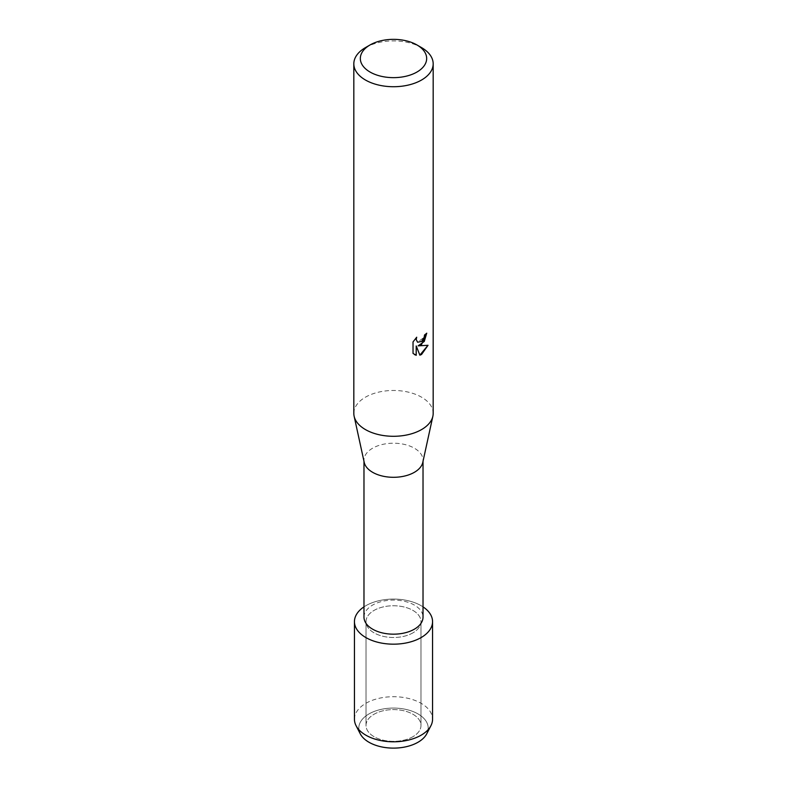 <?xml version="1.0" encoding="UTF-8"?>
<svg xmlns="http://www.w3.org/2000/svg" width="787" height="787" viewBox="0 0 787 787"><rect width="100%" height="100%" fill="white"/><g stroke="black" fill="none" stroke-linecap="round" stroke-linejoin="round"><path stroke-width="0.59" stroke-dasharray="3.94 2.95" d="M412.939 736.691A27.486 15.868 180 0 1 382.984 740.134A27.486 15.868 180 0 1 366.014 725.476A27.486 15.868 180 0 1 374.061 714.252A27.486 15.868 180 0 1 404.016 710.809A27.486 15.868 180 0 1 420.986 725.476A27.486 15.868 180 0 1 412.939 736.691A27.486 15.868 180 0 1 382.984 740.134A27.486 15.868 180 0 1 366.014 725.476A27.486 15.868 180 0 1 374.061 714.252A27.486 15.868 180 0 1 404.016 710.809A27.486 15.868 180 0 1 420.986 725.476A27.486 15.868 180 0 1 412.939 736.691M358.931 729.746A34.687 20.029 180 0 1 368.975 713.927A34.687 20.029 180 0 1 408.089 709.923A34.687 20.029 180 0 1 428.069 729.746M412.939 632.846A27.486 15.868 180 0 1 382.984 636.289A27.486 15.868 180 0 1 366.014 621.632A27.486 15.868 180 0 1 374.061 610.407A27.486 15.868 180 0 1 404.016 606.964A27.486 15.868 180 0 1 420.986 621.632A27.486 15.868 180 0 1 412.939 632.846A27.486 15.868 180 0 1 382.984 636.289A27.486 15.868 180 0 1 366.014 621.632A27.486 15.868 180 0 1 374.061 610.407A27.486 15.868 180 0 1 404.016 606.964A27.486 15.868 180 0 1 420.986 621.632A27.486 15.868 180 0 1 412.939 632.846M363.978 617.136A29.522 17.048 180 0 1 372.625 605.075A29.522 17.048 180 0 1 404.793 601.386A29.522 17.048 180 0 1 423.022 617.136M363.978 606.866A39.055 22.548 180 0 1 365.886 605.685A39.055 22.548 180 0 1 423.022 606.866A39.055 22.548 180 0 0 365.886 605.685A39.055 22.548 180 0 0 363.978 606.866M364.214 462.392A29.522 17.048 180 0 1 363.978 460.257A29.522 17.048 180 0 1 372.625 448.206A29.522 17.048 180 0 1 404.793 444.507A29.522 17.048 180 0 1 423.022 460.257A29.522 17.048 180 0 1 422.786 462.392M353.825 413.382A39.675 22.912 180 0 1 365.443 397.189A39.675 22.912 180 0 1 408.689 392.221A39.675 22.912 180 0 1 433.175 413.382M426.702 333.235L426.702 333.147A39.596 22.862 180 0 1 424.478 334.928L424.095 337.318L417.553 342.207M427.961 345.306L418.094 345.818M416.166 345.936L419.884 355.183M416.589 337.338L412.978 341.883L413.027 353.412M412.978 353.383L414.503 354.593M365.443 47.614A39.675 22.912 180 0 1 421.557 47.614M360.249 733.809A34.687 20.029 180 0 1 368.975 713.927A34.687 20.029 180 0 1 411.257 710.887A34.687 20.029 180 0 1 426.751 733.809M354.445 719.249A39.055 22.548 180 0 1 365.886 703.312A39.055 22.548 180 0 1 408.443 698.423A39.055 22.548 180 0 1 432.555 719.249M366.014 725.476L366.014 621.632L366.014 725.476M363.978 461.33L363.978 460.257M423.022 461.33L423.022 460.257M420.986 725.476L420.986 621.632L420.986 725.476"/><path stroke-width="1.18" d="M428.069 729.746A34.687 20.029 180 0 1 418.025 742.249A34.687 20.029 180 0 1 381.557 746.893A34.687 20.029 180 0 1 358.931 729.746M423.022 461.33L423.022 617.136A29.522 17.048 180 0 1 414.375 629.187A29.522 17.048 180 0 1 382.207 632.876A29.522 17.048 180 0 1 363.978 617.136L363.978 461.33M421.114 637.568A39.055 22.548 180 0 1 366.89 638.129A39.055 22.548 180 0 1 363.978 606.866A39.055 22.548 180 0 0 354.445 621.632A39.055 22.548 180 0 0 378.557 642.458A39.055 22.548 180 0 0 421.114 637.568A39.055 22.548 180 0 0 423.022 606.866A39.055 22.548 180 0 1 432.555 621.632A39.055 22.548 180 0 1 421.114 637.568M416.953 44.957L421.557 47.614A39.675 22.912 180 0 1 433.175 63.816L433.175 413.382A39.675 22.912 180 0 1 432.87 416.254L422.786 462.392A29.522 17.048 180 0 1 414.375 472.308A29.522 17.048 180 0 1 383.938 476.381A29.522 17.048 180 0 1 364.214 462.392L354.13 416.254A39.675 22.912 180 0 1 353.825 413.382L353.825 63.816A39.675 22.912 180 0 1 365.443 47.614L370.047 44.957A33.172 19.154 180 0 1 416.953 44.957A33.172 19.154 180 0 1 416.953 72.04A33.172 19.154 180 0 1 370.047 72.04A33.172 19.154 180 0 1 370.047 44.957L365.443 47.614M432.87 416.254A39.675 22.912 180 0 1 421.557 429.584A39.675 22.912 180 0 1 380.642 435.054A39.675 22.912 180 0 1 354.13 416.254M421.557 344.549L418.153 345.857L428.039 345.286L421.557 354.475L419.884 355.183L416.225 345.965L416.225 355.291L413.037 353.412L413.027 341.912L416.707 337.22L416.215 339.502L417.582 342.227L421.557 341.46L424.154 337.348L424.537 334.967A39.675 22.912 0 0 0 426.761 333.186L421.557 344.549M433.175 63.816A39.675 22.912 180 0 1 421.557 80.018A39.675 22.912 180 0 1 378.311 84.976A39.675 22.912 180 0 1 353.825 63.816M426.702 333.235L424.282 341.45L418.153 345.857M419.865 355.144L427.961 345.306M414.503 354.593L416.166 355.262L416.225 345.965M417.553 342.207L416.156 339.472L416.589 337.338M432.555 621.632L432.555 719.249A39.055 22.548 180 0 1 430.932 725.683L426.751 733.809A34.687 20.029 180 0 1 418.025 742.249A34.687 20.029 180 0 1 360.249 733.809L356.068 725.683A39.055 22.548 180 0 1 354.445 719.249L354.445 621.632M430.932 725.683A39.055 22.548 180 0 1 421.114 735.196A39.055 22.548 180 0 1 356.068 725.683"/></g></svg>
